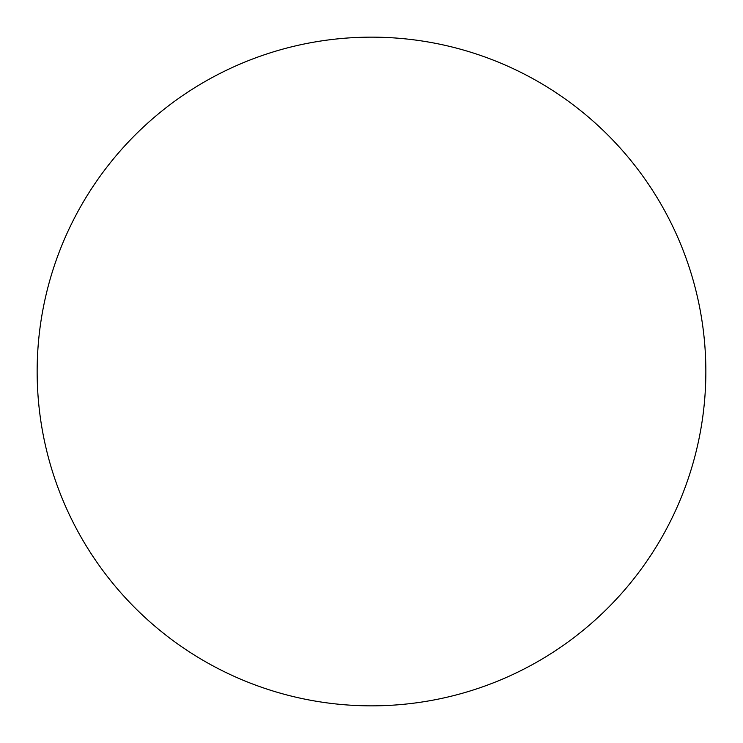<?xml version="1.0" encoding="UTF-8"?>
<svg xmlns="http://www.w3.org/2000/svg" width="743" height="743" viewBox="0 0 743 743"><rect width="100%" height="100%" fill="white"/><g stroke="black" fill="none" stroke-linecap="round" stroke-linejoin="round"><path stroke-width="1.11" d="M371.5 37.15A334.35 334.35 0 0 1 705.85 371.5A334.35 334.35 0 0 1 371.5 705.85A334.35 334.35 0 0 1 37.15 371.5A334.35 334.35 0 0 1 371.5 37.15M37.15 371.5A334.35 334.35 0 0 0 371.5 705.85A334.35 334.35 0 0 0 705.85 371.5A334.35 334.35 0 0 0 371.5 37.15A334.35 334.35 0 0 0 37.15 371.5"/></g></svg>
